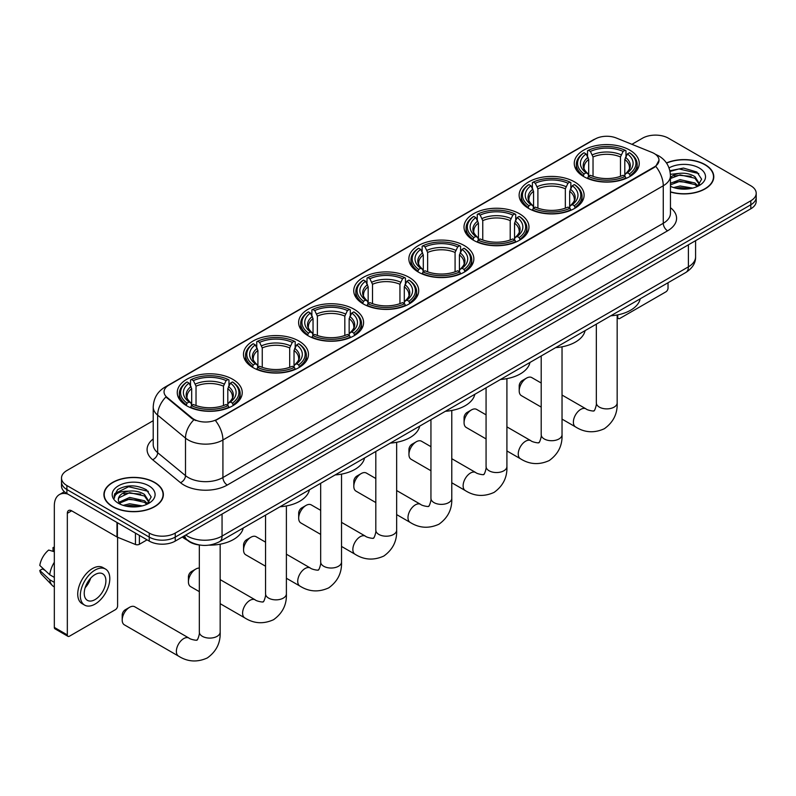 <?xml version="1.0" encoding="UTF-8"?>
<svg xmlns="http://www.w3.org/2000/svg" width="796" height="796" viewBox="0 0 796 796"><rect width="100%" height="100%" fill="white"/><g stroke="black" fill="none" stroke-linecap="round" stroke-linejoin="round"><path stroke-width="1.19" d="M409.204 277.396A32.487 18.756 0 0 0 373.802 273.336A32.487 18.756 0 0 0 353.742 290.659A32.487 18.756 0 0 0 363.265 303.923A32.487 18.756 0 0 0 398.667 307.992A32.487 18.756 0 0 0 418.716 290.659A32.487 18.756 0 0 0 409.204 277.396M574.593 181.916A32.487 18.756 0 0 0 539.19 177.846A32.487 18.756 0 0 0 519.131 195.179A32.487 18.756 0 0 0 528.653 208.443A32.487 18.756 0 0 0 564.056 212.502A32.487 18.756 0 0 0 584.105 195.179A32.487 18.756 0 0 0 574.593 181.916M519.46 213.746A32.487 18.756 0 0 0 484.058 209.676A32.487 18.756 0 0 0 464.008 227.009A32.487 18.756 0 0 0 473.52 240.263A32.487 18.756 0 0 0 508.923 244.332A32.487 18.756 0 0 0 528.972 227.009A32.487 18.756 0 0 0 519.46 213.746M464.327 245.576A32.487 18.756 0 0 0 428.925 241.506A32.487 18.756 0 0 0 408.875 258.829A32.487 18.756 0 0 0 418.388 272.093A32.487 18.756 0 0 0 453.79 276.162A32.487 18.756 0 0 0 473.849 258.829A32.487 18.756 0 0 0 464.327 245.576M354.071 309.226A32.487 18.756 0 0 0 318.669 305.166A32.487 18.756 0 0 0 298.619 322.489A32.487 18.756 0 0 0 308.132 335.753A32.487 18.756 0 0 0 343.534 339.822A32.487 18.756 0 0 0 363.583 322.489A32.487 18.756 0 0 0 354.071 309.226M298.938 341.056A32.487 18.756 0 0 0 263.536 336.997A32.487 18.756 0 0 0 243.486 354.32A32.487 18.756 0 0 0 252.999 367.583A32.487 18.756 0 0 0 288.401 371.652A32.487 18.756 0 0 0 308.46 354.32A32.487 18.756 0 0 0 298.938 341.056M232.721 379.294A32.487 18.756 0 0 0 197.318 375.224A32.487 18.756 0 0 0 177.259 392.557A32.487 18.756 0 0 0 186.771 405.821A32.487 18.756 0 0 0 222.174 409.88A32.487 18.756 0 0 0 242.233 392.557A32.487 18.756 0 0 0 232.721 379.294M629.716 150.086A32.487 18.756 0 0 0 594.313 146.016A32.487 18.756 0 0 0 574.264 163.349A32.487 18.756 0 0 0 583.776 176.613A32.487 18.756 0 0 0 619.179 180.672A32.487 18.756 0 0 0 639.238 163.349A32.487 18.756 0 0 0 629.716 150.086M654.163 153.489A16.547 9.552 0 0 0 651.954 152.414L616.263 137.987A16.547 9.552 0 0 0 595.07 139.061L168.891 385.115A16.547 9.552 0 0 0 164.046 391.871A16.547 9.552 0 0 0 167.041 397.353L192.025 417.95A16.547 9.552 0 0 0 217.288 419.233L654.163 167.001A16.547 9.552 0 0 0 659.008 160.245A16.547 9.552 0 0 0 654.163 153.489M199.557 545.011A18.388 10.617 180 0 1 187.926 540.673L183.01 536.613M670.451 192.015A29.731 17.164 0 0 0 713.793 176.762A29.731 17.164 0 0 0 705.087 164.623A29.731 17.164 0 0 0 666.451 162.941M154.663 482.416A29.731 17.164 0 0 0 122.266 478.695A29.731 17.164 0 0 0 103.908 494.545A29.731 17.164 0 0 0 112.624 506.684A29.731 17.164 0 0 0 145.011 510.405A29.731 17.164 0 0 0 163.369 494.545A29.731 17.164 0 0 0 154.663 482.416M659.008 160.245L655.765 166.324L654.163 167.488L215.427 420.557A21.452 12.388 60 0 1 222.92 439.999A24.517 14.159 180 0 1 188.254 439.999A24.517 14.159 180 0 1 185.498 438.108L157.658 415.154A24.517 14.159 180 0 1 153.22 407.035L153.22 444.566A24.517 14.159 0 0 0 157.658 452.685L185.498 475.64A24.517 14.159 0 0 0 188.254 477.53A24.517 14.159 0 0 0 222.92 477.53L663.267 223.298A24.517 14.159 0 0 0 670.451 213.298L670.451 175.757A24.517 14.159 180 0 1 663.267 185.766A21.452 12.388 -120 0 0 655.765 166.324M153.22 420.686L66.894 470.526A18.388 10.617 0 0 0 61.511 478.038L61.511 486.038A18.388 10.617 0 0 0 66.894 493.55L149.24 541.091L149.24 537.091A18.388 10.617 0 0 0 175.249 537.091L750.817 204.781A18.388 10.617 0 0 0 756.2 197.279A18.388 10.617 0 0 1 750.817 204.781L175.249 537.091A18.388 10.617 0 0 1 149.24 537.091L66.894 489.54L149.24 537.091L149.24 533.081A18.388 10.617 0 0 0 175.249 533.081L750.817 200.781A18.388 10.617 0 0 0 756.2 193.279A18.388 10.617 0 0 0 750.817 185.766L668.471 138.225A18.388 10.617 0 0 0 642.462 138.225L631.915 144.315M61.511 482.038A18.388 10.617 0 0 0 66.894 489.54A18.388 10.617 0 0 1 61.511 482.038M195.746 420.557L192.025 418.676L165.926 396.945A21.452 14.348 129.5 0 0 157.658 415.154L157.658 452.685A6.129 4.099 -50.5 0 1 152.633 459.72A30.646 17.691 180 0 1 153.22 438.954M61.511 478.038A18.388 10.617 0 0 0 66.894 485.54L149.24 533.081M149.24 541.091A18.388 10.617 0 0 0 175.249 541.091L750.817 208.791A18.388 10.617 0 0 0 756.2 201.279L756.2 193.279M670.451 191.816A29.422 16.985 0 0 0 713.495 176.762A29.422 16.985 0 0 0 704.868 164.752A29.422 16.985 0 0 0 666.56 163.11M673.605 187.577L680.102 185.985L692.699 188.105M676.152 188.274L680.102 187.577L690.062 188.652M670.451 183.269L680.102 179.627L694.908 182.981L698.062 185.985M670.451 184.861L680.102 181.219L694.908 184.572L697.236 186.543M670.401 174.334L679.247 173.369A15.323 8.846 0 0 0 670.451 177.717M679.247 173.369C685.127 172.752 690.351 173.836 694.908 176.622L699.395 183.687L699.286 184.851M670.451 178.503L680.102 174.861L694.908 178.214L699.346 184.473M670.451 185.876L671.317 186.722M670.451 186.324A21.452 12.388 0 0 0 699.236 185.518A21.452 12.388 0 0 0 699.236 168.006A21.452 12.388 0 0 0 669.038 167.926M697.495 186.423L701.614 179.17L696.908 172.036L683.495 168.065L669.884 170.762M670.033 171.439L679.008 168.941L698.798 173.548M674.272 176.175L679.008 175.289L691.147 176.324M674.272 182.533L679.008 181.647L691.147 182.672M676.56 188.363L689.824 188.692M617.169 316.798L617.756 317.136A3.065 1.771 120 0 0 618.393 318.539A3.065 1.771 120 0 0 619.925 318.39L665.864 291.863A3.065 1.771 120 0 0 668.033 288.112L668.033 282.749M617.756 317.136L617.756 314.868M112.833 506.555A29.422 16.985 0 0 0 144.902 510.246A29.422 16.985 0 0 0 163.061 494.545A29.422 16.985 0 0 0 154.444 482.535A29.422 16.985 0 0 0 122.385 478.854A29.422 16.985 0 0 0 104.216 494.545A29.422 16.985 0 0 0 112.833 506.555M123.181 505.361L129.678 503.769L142.265 505.888M125.718 506.057L129.678 505.361L139.628 506.445M119.042 502.246L129.678 497.42L144.474 500.764L147.628 503.769M119.579 503.122L129.678 499.002L144.474 502.356L146.802 504.326M147.061 504.206L151.19 496.953L146.484 489.819C136.395 484.615 126.783 484.555 117.639 489.639L114.097 496.117L114.435 498.197C114.634 493.53 119.43 491.182 128.823 491.152A15.323 8.846 0 0 0 118.315 499.55A15.323 8.846 0 0 0 119.062 502.276L120.892 504.505M128.823 491.152C134.703 490.535 139.917 491.62 144.474 494.415L148.961 501.47L148.852 502.634M118.315 499.729L118.843 497.848L129.678 492.654L144.474 495.998L148.912 502.266M148.812 485.789A21.452 12.388 0 0 0 118.475 485.789A21.452 12.388 0 0 0 118.475 503.311A21.452 12.388 0 0 0 148.812 503.311A21.452 12.388 0 0 0 148.812 485.789M114.107 496.256L114.773 493.639L128.584 486.724L148.374 491.341M123.848 493.958L128.584 493.082L140.713 494.107M123.848 500.316L128.584 499.44L140.713 500.465M126.126 506.147L139.399 506.475M519.201 390.856L519.201 385.851A4.288 2.478 -60 0 1 522.236 380.597L526.564 378.1A10.418 6.02 120 0 0 519.201 390.856A10.418 6.02 120 0 0 521.36 395.632L541.2 407.084M583.199 176.264L584.065 173.946A29.173 16.845 0 0 1 584.065 152.752L586.075 153.917A26.358 15.214 0 0 0 586.075 172.782L588.055 173.906L588.692 176.274M588.692 175.309L588.692 159.469L586.075 153.917M587.528 156.424L587.528 150.752L588.403 150.255A29.173 16.845 0 0 1 625.099 150.255L623.089 151.409A26.358 15.214 0 0 0 590.403 151.409L593.03 156.961L593.03 176.344M620.472 176.344L620.472 156.961L623.089 151.409M610.801 315.793A33.711 19.462 0 0 0 640.213 298.808M587.528 177.946A30.397 17.552 0 0 0 625.974 177.946L625.099 176.443A29.173 16.845 0 0 1 588.403 176.443L587.528 178.463M625.974 178.463L625.974 177.946M584.065 152.752L583.199 153.25A30.397 17.552 0 0 0 576.344 164.344A30.397 17.552 0 0 0 583.199 175.448M625.099 150.255L625.974 150.752L625.974 156.424M588.403 176.443L590.403 175.289A26.358 15.214 0 0 0 623.089 175.289L625.099 176.443M586.075 172.782L584.065 173.946M590.403 151.409L588.403 150.255M588.055 157.329A23.572 13.612 0 0 0 588.055 173.906L588.164 173.986C584.811 170.742 583.448 168.543 584.075 167.389A22.676 13.094 0 0 1 588.692 159.469M630.303 175.448A30.397 17.552 0 0 0 637.148 164.344A30.397 17.552 0 0 0 630.303 153.25L629.437 152.752A29.173 16.845 0 0 1 629.437 173.946L630.303 176.264M629.437 173.946L627.427 172.782A26.358 15.214 0 0 0 627.427 153.917L629.437 152.752M627.427 153.917L624.8 159.469L624.8 175.309L625.447 173.906L627.427 172.782M624.8 159.469A22.676 13.094 0 0 1 629.427 167.389C630.044 168.553 628.681 170.752 625.338 173.986L625.447 173.906A23.572 13.612 0 0 0 625.447 157.329M624.8 176.274L624.8 175.309M541.2 383.015L531.778 377.583A10.418 6.02 120 0 0 526.564 378.1L522.236 380.597M464.068 422.686L464.068 417.681A4.288 2.478 -60 0 1 467.103 412.428L471.441 409.92A10.418 6.02 120 0 0 464.068 422.686A10.418 6.02 120 0 0 466.227 427.452L486.067 438.914M528.066 208.094L528.932 205.766A29.173 16.845 0 0 1 528.932 184.582L530.942 185.737A26.358 15.214 0 0 0 530.942 204.612L532.922 205.736L533.559 208.104M533.559 207.139L533.559 191.289L530.942 185.737M532.395 188.254L532.395 182.583L533.27 182.085A29.173 16.845 0 0 1 569.966 182.085L567.966 183.239A26.358 15.214 0 0 0 535.28 183.239L537.897 188.791L537.897 208.164M565.339 208.164L565.339 188.791L567.966 183.239M555.668 347.623A33.711 19.462 0 0 0 585.09 330.639M532.395 209.776A30.397 17.552 0 0 0 570.841 209.776L569.966 208.273A29.173 16.845 0 0 1 533.27 208.273L532.395 210.293M570.841 210.293L570.841 209.776M528.932 184.582L528.066 185.08A30.397 17.552 0 0 0 521.221 196.174A30.397 17.552 0 0 0 528.066 207.278M569.966 182.085L570.841 182.583L570.841 188.254M533.27 208.273L535.28 207.109A26.358 15.214 0 0 0 567.966 207.109L569.966 208.273M530.942 204.612L528.932 205.766M535.28 183.239L533.27 182.085M532.922 189.149A23.572 13.612 0 0 0 532.922 205.736L533.031 205.816C529.688 202.572 528.325 200.373 528.942 199.219A22.676 13.094 0 0 1 533.559 191.289M575.17 207.278A30.397 17.552 0 0 0 582.025 196.174A30.397 17.552 0 0 0 575.17 185.08L574.304 184.582A29.173 16.845 0 0 1 574.304 205.766L575.17 208.094M574.304 205.766L572.294 204.612A26.358 15.214 0 0 0 572.294 185.737L574.304 184.582M572.294 185.737L569.677 191.289L569.677 207.139L570.314 205.736L572.294 204.612M569.677 191.289A22.676 13.094 0 0 1 574.294 199.219C574.911 200.383 573.548 202.582 570.205 205.816L570.314 205.736A23.572 13.612 0 0 0 570.314 189.149M569.677 208.104L569.677 207.139M486.067 414.845L476.645 409.413A10.418 6.02 120 0 0 471.441 409.92L467.103 412.428M408.945 454.516L408.945 449.511A4.288 2.478 -60 0 1 411.98 444.258L416.308 441.75A10.418 6.02 120 0 0 408.945 454.516A10.418 6.02 120 0 0 411.094 459.282L430.944 470.744M472.933 239.924L473.809 237.596A29.173 16.845 0 0 1 473.809 216.412L475.809 217.567A26.358 15.214 0 0 0 475.809 236.442L477.789 237.566L478.436 239.934M478.436 238.969L478.436 223.119L475.809 217.567M477.272 220.084L477.272 214.403L478.137 213.905A29.173 16.845 0 0 1 514.843 213.905L512.833 215.069A26.358 15.214 0 0 0 480.147 215.069L482.764 220.621L482.764 239.994M510.216 239.994L510.216 220.621L512.833 215.069M500.545 379.453A33.711 19.462 0 0 0 529.957 362.469M477.272 241.606A30.397 17.552 0 0 0 515.708 241.606L514.843 240.103A29.173 16.845 0 0 1 478.137 240.103L477.272 242.123M515.708 242.123L515.708 241.606M473.809 216.412L472.933 216.91A30.397 17.552 0 0 0 466.088 228.004A30.397 17.552 0 0 0 472.933 239.099M514.843 213.905L515.708 214.403L515.708 220.084M478.137 240.103L480.147 238.939A26.358 15.214 0 0 0 512.833 238.939L514.843 240.103M475.809 236.442L473.809 237.596M480.147 215.069L478.137 213.905M477.789 220.98A23.572 13.612 0 0 0 477.789 237.566L477.908 237.636C474.555 234.402 473.192 232.203 473.809 231.049A22.676 13.094 0 0 1 478.436 223.119M520.047 239.099A30.397 17.552 0 0 0 526.892 228.004A30.397 17.552 0 0 0 520.047 216.91L519.171 216.412A29.173 16.845 0 0 1 519.171 237.596L520.047 239.924M519.171 237.596L517.171 236.442A26.358 15.214 0 0 0 517.171 217.567L519.171 216.412M517.171 217.567L514.544 223.119L514.544 238.969L515.191 237.566L517.171 236.442M514.544 223.119A22.676 13.094 0 0 1 519.171 231.049C519.788 232.213 518.425 234.412 515.072 237.636L515.191 237.566A23.572 13.612 0 0 0 515.191 220.98M514.544 239.934L514.544 238.969M430.944 446.675L421.522 441.233A10.418 6.02 120 0 0 416.308 441.75L411.98 444.258M353.812 486.346L353.812 481.341A4.288 2.478 -60 0 1 356.847 476.088L361.175 473.58A10.418 6.02 120 0 0 353.812 486.346A10.418 6.02 120 0 0 355.971 491.112L375.811 502.565M417.8 271.754L418.676 269.426A29.173 16.845 0 0 1 418.676 248.243L420.686 249.397A26.358 15.214 0 0 0 420.686 268.272L422.666 269.396L423.303 271.764M423.303 270.799L423.303 254.949L420.686 249.397M422.139 251.904L422.139 246.233L423.014 245.735A29.173 16.845 0 0 1 459.71 245.735L457.7 246.899A26.358 15.214 0 0 0 425.014 246.899L427.641 252.451L427.641 271.824M455.083 271.824L455.083 252.451L457.7 246.899M445.412 411.283A33.711 19.462 0 0 0 474.824 394.299M422.139 273.436A30.397 17.552 0 0 0 460.585 273.436L459.71 271.934A29.173 16.845 0 0 1 423.014 271.934L422.139 273.953M460.585 273.953L460.585 273.436M418.676 248.243L417.8 248.74A30.397 17.552 0 0 0 410.955 259.834A30.397 17.552 0 0 0 417.8 270.929M459.71 245.735L460.585 246.233L460.585 251.904M423.014 271.934L425.014 270.769A26.358 15.214 0 0 0 457.7 270.769L459.71 271.934M420.686 268.272L418.676 269.426M425.014 246.899L423.014 245.735M422.666 252.81A23.572 13.612 0 0 0 422.666 269.396L422.775 269.466C419.422 266.232 418.059 264.033 418.686 262.869A22.676 13.094 0 0 1 423.303 254.949M464.914 270.929A30.397 17.552 0 0 0 471.759 259.834A30.397 17.552 0 0 0 464.914 248.74L464.048 248.243A29.173 16.845 0 0 1 464.048 269.426L464.914 271.754M464.048 269.426L462.038 268.272A26.358 15.214 0 0 0 462.038 249.397L464.048 248.243M462.038 249.397L459.411 254.949L459.411 270.799L460.058 269.396L462.038 268.272M459.411 254.949A22.676 13.094 0 0 1 464.038 262.869C464.655 264.043 463.292 266.232 459.949 269.466L460.058 269.396A23.572 13.612 0 0 0 460.058 252.81M459.411 271.764L459.411 270.799M375.811 478.505L366.389 473.063A10.418 6.02 120 0 0 361.175 473.58L356.847 476.088M298.679 518.176L298.679 513.171A4.288 2.478 -60 0 1 301.714 507.918L306.052 505.41A10.418 6.02 120 0 0 298.679 518.176A10.418 6.02 120 0 0 300.838 522.942L320.679 534.395M362.678 303.575L363.543 301.256A29.173 16.845 0 0 1 363.543 280.073L365.553 281.227A26.358 15.214 0 0 0 365.553 300.102L367.533 301.226L368.17 303.594M368.17 302.629L368.17 286.779L365.553 281.227M367.006 283.734L367.006 278.063L367.881 277.565A29.173 16.845 0 0 1 404.577 277.565L402.577 278.729A26.358 15.214 0 0 0 369.891 278.729L372.508 284.281L372.508 303.654M399.95 303.654L399.95 284.281L402.577 278.729M390.279 443.103A33.711 19.462 0 0 0 419.701 426.129M367.006 305.266A30.397 17.552 0 0 0 405.453 305.266L404.577 303.764A29.173 16.845 0 0 1 367.881 303.764L367.006 305.783M405.453 305.783L405.453 305.266M363.543 280.073L362.678 280.57A30.397 17.552 0 0 0 355.832 291.664A30.397 17.552 0 0 0 362.678 302.759M404.577 277.565L405.453 278.063L405.453 283.734M367.881 303.764L369.891 302.599A26.358 15.214 0 0 0 402.577 302.599L404.577 303.764M365.553 300.102L363.543 301.256M369.891 278.729L367.881 277.565M367.533 284.64A23.572 13.612 0 0 0 367.533 301.226L367.643 301.296C364.299 298.062 362.936 295.863 363.553 294.699A22.676 13.094 0 0 1 368.17 286.779M409.781 302.759A30.397 17.552 0 0 0 416.636 291.664A30.397 17.552 0 0 0 409.781 280.57L408.915 280.073A29.173 16.845 0 0 1 408.915 301.256L409.781 303.575M408.915 301.256L406.905 300.102A26.358 15.214 0 0 0 406.905 281.227L408.915 280.073M406.905 281.227L404.288 286.779L404.288 302.629L404.925 301.226L406.905 300.102M404.288 286.779A22.676 13.094 0 0 1 408.905 294.699C409.522 295.863 408.159 298.062 404.816 301.296L404.925 301.226A23.572 13.612 0 0 0 404.925 284.64M404.288 303.594L404.288 302.629M320.679 510.335L311.256 504.893A10.418 6.02 120 0 0 306.052 505.41L301.714 507.918M243.556 550.006L243.556 545.001A4.288 2.478 -60 0 1 246.591 539.738L250.919 537.24A10.418 6.02 120 0 0 243.556 550.006A10.418 6.02 120 0 0 245.705 554.772L265.556 566.225M307.545 335.405L308.42 333.086A29.173 16.845 0 0 1 308.42 311.903L310.42 313.057A26.358 15.214 0 0 0 310.42 331.932L312.4 333.056L313.047 335.415M313.047 334.449L313.047 318.609L310.42 313.057M311.883 315.564L311.883 309.893L312.748 309.395A29.173 16.845 0 0 1 349.454 309.395L347.444 310.549A26.358 15.214 0 0 0 314.758 310.549L317.375 316.102L317.375 335.484M344.827 335.484L344.827 316.102L347.444 310.549M335.156 474.933A33.711 19.462 0 0 0 364.568 457.949M311.883 337.096A30.397 17.552 0 0 0 350.32 337.096L349.454 335.584A29.173 16.845 0 0 1 312.748 335.584L311.883 337.613M350.32 337.613L350.32 337.096M308.42 311.903L307.545 312.4A30.397 17.552 0 0 0 300.699 323.494A30.397 17.552 0 0 0 307.545 334.589M349.454 309.395L350.32 309.893L350.32 315.564M312.748 335.584L314.758 334.429A26.358 15.214 0 0 0 347.444 334.429L349.454 335.584M310.42 331.932L308.42 333.086M314.758 310.549L312.748 309.395M312.4 316.47A23.572 13.612 0 0 0 312.4 333.056L312.52 333.126C309.166 329.892 307.803 327.693 308.42 326.529A22.676 13.094 0 0 1 313.047 318.609M354.658 334.589A30.397 17.552 0 0 0 361.503 323.494A30.397 17.552 0 0 0 354.658 312.4L353.782 311.903A29.173 16.845 0 0 1 353.782 333.086L354.658 335.405M353.782 333.086L351.782 331.932A26.358 15.214 0 0 0 351.782 313.057L353.782 311.903M351.782 313.057L349.155 318.609L349.155 334.449L349.792 333.056L351.782 331.932M349.155 318.609A22.676 13.094 0 0 1 353.782 326.529C354.399 327.693 353.036 329.892 349.683 333.126L349.792 333.056A23.572 13.612 0 0 0 349.792 316.47M349.155 335.415L349.155 334.449M265.556 542.166L256.133 536.723A10.418 6.02 120 0 0 250.919 537.24L246.591 539.738M188.423 581.826L188.423 576.821A4.288 2.478 -60 0 1 191.458 571.568L195.786 569.07A10.418 6.02 120 0 0 188.423 581.826A10.418 6.02 120 0 0 190.582 586.602L199.328 591.647M252.412 367.235L253.287 364.916A29.173 16.845 0 0 1 253.287 343.723L255.297 344.887A26.358 15.214 0 0 0 255.297 363.752L257.277 364.886L257.914 367.245M257.914 366.279L257.914 350.439L255.297 344.887M256.75 347.394L256.75 341.723L257.625 341.225A29.173 16.845 0 0 1 294.321 341.225L292.311 342.38A26.358 15.214 0 0 0 259.625 342.38L262.252 347.932L262.252 367.314M289.694 367.314L289.694 347.932L292.311 342.38M280.023 506.763A33.711 19.462 0 0 0 309.435 489.779M256.75 368.916A30.397 17.552 0 0 0 295.197 368.916L294.321 367.414A29.173 16.845 0 0 1 257.625 367.414L256.75 369.444M295.197 369.444L295.197 368.916M253.287 343.723L252.412 344.22A30.397 17.552 0 0 0 245.566 355.324A30.397 17.552 0 0 0 252.412 366.419M294.321 341.225L295.197 341.723L295.197 347.394M257.625 367.414L259.625 366.26A26.358 15.214 0 0 0 292.311 366.26L294.321 367.414M255.297 363.752L253.287 364.916M259.625 342.38L257.625 341.225M257.277 348.3A23.572 13.612 0 0 0 257.277 364.886L257.387 364.956C254.033 361.712 252.67 359.513 253.297 358.359A22.676 13.094 0 0 1 257.914 350.439M299.525 366.419A30.397 17.552 0 0 0 306.37 355.324A30.397 17.552 0 0 0 299.525 344.22L298.659 343.723A29.173 16.845 0 0 1 298.659 364.916L299.525 367.235M298.659 364.916L296.649 363.752A26.358 15.214 0 0 0 296.649 344.887L298.659 343.723M296.649 344.887L294.022 350.439L294.022 366.279L294.669 364.886L296.649 363.752M294.022 350.439A22.676 13.094 0 0 1 298.649 358.359C299.266 359.523 297.903 361.722 294.56 364.956L294.669 364.886A23.572 13.612 0 0 0 294.669 348.3M294.022 367.245L294.022 366.279M199.328 568.075A10.418 6.02 120 0 0 195.786 569.07L191.458 571.568M122.196 620.064L122.196 615.059A4.288 2.478 -60 0 1 125.231 609.806L129.569 607.298A10.418 6.02 120 0 0 129.569 607.308A10.418 6.02 120 0 0 122.196 620.064A10.418 6.02 120 0 0 124.355 624.83L178.533 656.113A10.418 6.02 -60 0 1 176.931 647.765A10.418 6.02 -60 0 1 183.737 638.581A10.418 6.02 -60 0 1 188.951 638.064C190.144 639.487 198.035 640.919 196.92 639.885C197.249 641.367 199.955 633.815 199.328 632.074A10.418 6.02 180 0 0 202.383 636.332A10.418 6.02 180 0 0 217.119 636.332A10.418 6.02 180 0 0 220.164 632.074C220.611 642.86 216.333 651.476 207.338 657.934C197.259 662.501 187.657 661.894 178.533 656.113M186.194 405.472L187.06 403.144A29.173 16.845 0 0 1 187.06 381.961L189.07 383.115A26.358 15.214 0 0 0 189.07 401.99L191.05 403.114L191.687 405.482M191.687 404.517L191.687 388.677L189.07 383.115M190.523 385.632L190.523 379.961L191.398 379.463A29.173 16.845 0 0 1 228.094 379.463L226.094 380.617A26.358 15.214 0 0 0 193.398 380.617L196.025 386.169L196.025 405.542M223.467 405.542L223.467 386.169L226.094 380.617M182.324 537.002A33.711 19.462 0 0 0 185.906 539.439A33.711 19.462 0 0 0 187.448 540.275M209.01 545.141A33.711 19.462 0 0 0 243.218 528.017M190.523 407.154A30.397 17.552 0 0 0 228.969 407.154L228.094 405.652A29.173 16.845 0 0 1 191.398 405.652L190.523 407.671M228.969 407.671L228.969 407.154M187.06 381.961L186.194 382.458A30.397 17.552 0 0 0 179.349 393.552A30.397 17.552 0 0 0 186.194 404.657M228.094 379.463L228.969 379.961L228.969 385.632M191.398 405.652L193.398 404.497A26.358 15.214 0 0 0 226.094 404.497L228.094 405.652M189.07 401.99L187.06 403.144M193.398 380.617L191.398 379.463M191.05 386.538A23.572 13.612 0 0 0 191.05 403.114L191.159 403.194C187.816 399.95 186.443 397.751 187.07 396.597A22.676 13.094 0 0 1 191.687 388.677M233.298 404.657A30.397 17.552 0 0 0 240.143 393.552A30.397 17.552 0 0 0 233.298 382.458L232.432 381.961A29.173 16.845 0 0 1 232.432 403.144L233.298 405.472M232.432 403.144L230.422 401.99A26.358 15.214 0 0 0 230.422 383.115L232.432 381.961M230.422 383.115L227.805 388.677L227.805 404.517L228.442 403.114L230.422 401.99M227.805 388.677A22.676 13.094 0 0 1 232.422 396.597C233.039 397.761 231.676 399.96 228.333 403.194L228.442 403.114A23.572 13.612 0 0 0 228.442 386.538M227.805 405.482L227.805 404.517M188.951 638.064L134.773 606.791A10.418 6.02 120 0 0 129.569 607.298L125.231 609.806M139.38 535.4L139.38 544.285L147.071 539.837M67.809 494.077A24.517 14.159 -120 0 0 59.402 494.585A24.517 14.159 -120 0 0 54.327 505.808L54.327 627.417L67.332 634.929L67.332 513.32A6.129 3.542 60 0 1 68.595 510.515A6.129 3.542 60 0 1 71.66 510.813L116.982 536.982L116.982 522.465M67.332 634.929A3.065 1.771 120 0 0 67.959 636.332L54.964 628.82A3.065 1.771 -60 0 1 54.327 627.417M67.959 636.332A3.065 1.771 120 0 0 69.491 636.183L115.44 609.656A3.065 1.771 120 0 0 117.599 605.905L117.599 537.26M139.38 544.285A3.065 1.771 180 0 1 135.459 544.484L117.39 537.181A3.065 1.771 180 0 1 116.982 536.982M95.062 599.597A15.323 8.846 120 0 0 105.072 586.095A15.323 8.846 120 0 0 102.724 573.817A15.323 8.846 120 0 0 95.062 574.573A15.323 8.846 120 0 0 85.053 588.075A15.323 8.846 120 0 0 87.401 600.353A15.323 8.846 120 0 0 95.062 599.597M85.162 587.717A15.323 8.846 120 0 0 90.664 578.195M54.327 547.937L53.024 547.539L53.024 550.613L54.327 551.369M105.49 569.04L102.883 567.538A20.835 12.03 120 0 0 92.465 568.563A20.835 12.03 120 0 0 78.854 586.931A20.835 12.03 120 0 0 82.048 603.627L84.645 605.129A20.835 12.03 120 0 0 95.062 604.094A20.835 12.03 120 0 0 108.684 585.737A20.835 12.03 120 0 0 105.49 569.04A20.835 12.03 120 0 0 95.062 570.065A20.835 12.03 120 0 0 81.451 588.433A20.835 12.03 120 0 0 84.645 605.129M54.327 562.265A20.228 11.681 120 0 0 49.72 574.732L39.8 565.439A15.94 9.204 120 0 1 48.695 550.046L54.327 551.747M54.327 577.389L49.72 574.732M45.163 570.463L42.467 568.911L39.8 570.443L49.72 579.727L54.327 582.393M49.72 579.727A20.228 11.681 120 0 0 52.218 585.378A20.228 11.681 120 0 0 53.75 586.582L54.327 586.921M54.327 547.18A15.94 9.204 120 0 0 53.024 547.539M39.8 570.443A15.94 9.204 120 0 0 41.681 574.413L52.218 585.378M167.041 397.353L167.041 398.07M192.025 417.95L192.025 418.676M227.258 485.043A6.129 3.542 60 0 1 222.92 477.53L222.92 439.999L663.267 185.766L663.267 223.298A6.129 3.542 60 0 0 667.595 230.81L227.258 485.043A30.646 17.691 180 0 1 183.916 485.043A30.646 17.691 180 0 1 180.483 482.675L152.633 459.72M670.451 175.757C670.033 166.941 666.153 160.334 658.819 155.926L655.725 154.424A21.452 10.05 112 0 0 655.436 154.315M167.07 386.368A21.452 12.388 -120 0 0 164.852 387.204C157.508 391.602 153.638 398.219 153.22 407.035M164.852 387.204L593.269 139.857A21.452 12.388 60 0 1 594.891 139.161M193.856 419.81A21.452 14.348 129.5 0 0 185.498 438.108L185.498 475.64A6.129 4.099 -50.5 0 1 180.483 482.675M670.451 207.686A30.646 17.691 180 0 1 667.595 230.81M175.249 533.081L175.249 541.091M750.817 200.781L750.817 208.791M66.894 485.54L66.894 493.55M185.737 535.031A24.517 14.159 0 0 0 187.378 536.086A24.517 14.159 0 0 0 222.054 536.086L688.401 266.839A24.517 14.159 0 0 0 695.585 256.829C695.764 262.919 692.52 268.123 685.863 272.451L219.517 541.698A12.258 7.074 60 0 0 222.054 536.086L222.054 514.067M688.401 244.82L688.401 266.839A12.258 7.074 60 0 1 685.863 272.451M184.742 535.608A12.258 8.199 129.5 0 0 186.881 539.598L183.16 536.524M617.169 314.977L617.169 402.866A10.418 6.02 180 0 1 614.114 407.124A10.418 6.02 180 0 1 599.378 407.124A10.418 6.02 180 0 1 596.333 402.866C596.96 404.607 594.254 412.159 593.925 410.676C595.04 411.711 587.14 410.278 585.956 408.855L562.036 395.055M617.169 402.866C617.616 413.651 613.338 422.268 604.343 428.726C594.254 433.293 584.652 432.686 575.538 426.905A10.418 6.02 -60 0 1 573.936 418.557A10.418 6.02 -60 0 1 580.742 409.373A10.418 6.02 -60 0 1 585.956 408.855M620.472 156.961A22.676 13.094 0 0 0 593.03 156.961M621.109 154.822A23.572 13.612 0 0 0 592.383 154.822M562.036 346.807L562.036 434.696A10.418 6.02 180 0 1 558.991 438.954A10.418 6.02 180 0 1 544.255 438.954A10.418 6.02 180 0 1 541.2 434.696C541.837 436.437 539.131 443.989 538.793 442.506C539.907 443.541 532.017 442.108 530.823 440.685L506.913 426.875M562.036 434.696C562.483 445.481 558.205 454.098 549.21 460.556C539.131 465.123 529.529 464.516 520.405 458.735A10.418 6.02 -60 0 1 518.803 450.387A10.418 6.02 -60 0 1 525.619 441.203A10.418 6.02 -60 0 1 530.823 440.685M565.339 188.791A22.676 13.094 0 0 0 537.897 188.791M565.986 186.652A23.572 13.612 0 0 0 537.26 186.652M506.913 378.637L506.913 466.526A10.418 6.02 180 0 1 503.858 470.784A10.418 6.02 180 0 1 489.122 470.784A10.418 6.02 180 0 1 486.067 466.526C486.704 468.267 483.998 475.819 483.66 474.336C484.784 475.371 476.884 473.938 475.7 472.516L451.78 458.705M506.913 466.526C507.35 477.311 503.082 485.928 494.087 492.386C483.998 496.953 474.396 496.346 465.272 490.565A10.418 6.02 -60 0 1 463.68 482.217A10.418 6.02 -60 0 1 470.486 473.033A10.418 6.02 -60 0 1 475.7 472.516M510.216 220.621A22.676 13.094 0 0 0 482.764 220.621M510.853 218.482A23.572 13.612 0 0 0 482.127 218.482M451.78 410.467L451.78 498.356A10.418 6.02 180 0 1 448.725 502.604A10.418 6.02 180 0 1 433.989 502.604A10.418 6.02 180 0 1 430.944 498.356C431.571 500.097 428.865 507.649 428.537 506.166C429.651 507.191 421.751 505.759 420.567 504.346L396.647 490.535M451.78 498.356C452.228 509.142 447.949 517.758 438.954 524.216C428.865 528.773 419.263 528.166 410.149 522.395A10.418 6.02 -60 0 1 408.547 514.047A10.418 6.02 -60 0 1 415.353 504.863A10.418 6.02 -60 0 1 420.567 504.346M455.083 252.451A22.676 13.094 0 0 0 427.641 252.451M455.72 250.312A23.572 13.612 0 0 0 426.994 250.312M396.647 442.297L396.647 530.186A10.418 6.02 180 0 1 393.602 534.434A10.418 6.02 180 0 1 378.866 534.434A10.418 6.02 180 0 1 375.811 530.186C376.448 531.927 373.742 539.479 373.404 537.997C374.518 539.021 366.628 537.589 365.434 536.176L341.524 522.365M396.647 530.186C397.095 540.972 392.816 549.588 383.821 556.046C373.742 560.603 364.14 559.996 355.016 554.225A10.418 6.02 -60 0 1 353.414 545.867A10.418 6.02 -60 0 1 360.23 536.693A10.418 6.02 -60 0 1 365.434 536.176M399.95 284.281A22.676 13.094 0 0 0 372.508 284.281M400.597 282.142A23.572 13.612 0 0 0 371.871 282.142M341.524 474.127L341.524 562.016A10.418 6.02 180 0 1 338.469 566.264A10.418 6.02 180 0 1 323.733 566.264A10.418 6.02 180 0 1 320.679 562.016C321.315 563.747 318.609 571.309 318.271 569.827C319.395 570.851 311.495 569.419 310.311 568.006L286.391 554.195M341.524 562.016C341.962 572.792 337.693 581.418 328.698 587.876C318.609 592.433 309.007 591.826 299.883 586.045A10.418 6.02 -60 0 1 298.291 577.697A10.418 6.02 -60 0 1 305.097 568.513A10.418 6.02 -60 0 1 310.311 568.006M344.827 316.102A22.676 13.094 0 0 0 317.375 316.102M345.464 313.962A23.572 13.612 0 0 0 316.738 313.962M286.391 505.957L286.391 593.836A10.418 6.02 180 0 1 283.336 598.095A10.418 6.02 180 0 1 268.6 598.095A10.418 6.02 180 0 1 265.556 593.836C266.182 595.577 263.476 603.139 263.148 601.657C264.262 602.681 256.362 601.249 255.178 599.836L220.164 579.617M286.391 593.836C286.839 604.622 282.56 613.248 273.565 619.696C263.476 624.263 253.874 623.656 244.76 617.875A10.418 6.02 -60 0 1 243.158 609.527A10.418 6.02 -60 0 1 249.964 600.343A10.418 6.02 -60 0 1 255.178 599.836M289.694 347.932A22.676 13.094 0 0 0 262.252 347.932M290.331 345.792A23.572 13.612 0 0 0 261.605 345.792M223.467 386.169A22.676 13.094 0 0 0 196.025 386.169M224.104 384.03A23.572 13.612 0 0 0 195.388 384.03M67.332 513.32L71.66 510.813M117.39 522.703L117.39 537.181M135.459 544.484L135.459 533.131M593.269 139.857L597.199 138.026M219.517 541.698C209.646 546.653 199.786 546.653 189.926 541.698L186.881 539.598M695.585 256.829L695.585 240.681M713.495 179.219L713.495 176.762M618.393 318.539L617.169 317.833M163.061 497.002L163.061 494.545M104.216 497.002L104.216 494.545M575.538 426.905L562.036 419.114M576.344 169.956L576.344 164.344M637.148 169.956L637.148 164.344M596.333 324.151L596.333 402.866M520.405 458.735L506.913 450.944M521.221 201.786L521.221 196.174M582.025 201.786L582.025 196.174M541.2 355.971L541.2 434.696M465.272 490.565L451.78 482.774M466.088 233.616L466.088 228.004M526.892 233.616L526.892 228.004M486.067 387.801L486.067 466.526M410.149 522.395L396.647 514.604M410.955 265.446L410.955 259.834M471.759 265.446L471.759 259.834M430.944 419.631L430.944 498.356M355.016 554.225L341.524 546.434M355.832 297.276L355.832 291.664M416.636 297.276L416.636 291.664M375.811 451.461L375.811 530.186M299.883 586.045L286.391 578.254M300.699 329.096L300.699 323.494M361.503 329.096L361.503 323.494M320.679 483.291L320.679 562.016M244.76 617.875L220.164 603.676M245.566 360.926L245.566 355.324M306.37 360.926L306.37 355.324M265.556 515.121L265.556 593.836M220.164 544.185L220.164 632.074M179.349 399.164L179.349 393.552M240.143 399.164L240.143 393.552M199.328 544.981L199.328 632.074M59.402 494.585L64.367 491.719"/></g></svg>
